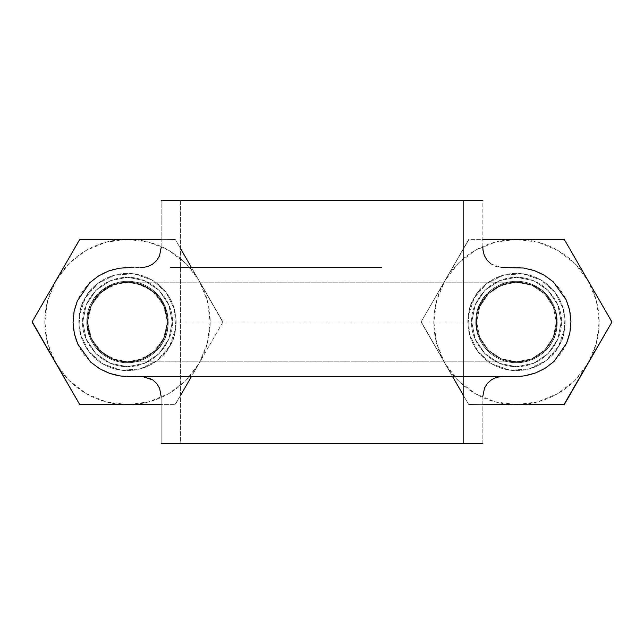 <?xml version="1.0" encoding="UTF-8"?>
<svg xmlns="http://www.w3.org/2000/svg" width="644" height="644" viewBox="0 0 644 644"><rect width="100%" height="100%" fill="white"/><g stroke="black" fill="none" stroke-linecap="round" stroke-linejoin="round"><path stroke-width="0.48" stroke-dasharray="3.22 2.42" d="M161.153 247.666L161.153 200.437L180.602 200.437L180.602 443.563L161.153 443.563L161.153 396.519M131.296 376.458L125.733 376.426M130.458 267.542L141.68 267.542M167.376 322L164.268 306.769L155.687 293.817L142.767 285.228L127.528 282.177L112.306 285.171L99.385 293.833L90.683 306.705L87.713 321.968L90.651 337.214L99.313 350.103L112.201 358.788L127.432 361.823L142.702 358.797L155.647 350.223L164.244 337.271L167.376 322C168.1 346.673 142.525 367.072 118.633 360.873C94.41 356.092 80.218 326.621 91.577 304.701C107.29 266.938 169.605 281.162 167.376 322L166.337 313.145L163.343 304.717L158.625 297.15L152.362 290.83L163.423 304.701L167.376 322L163.423 339.299L152.362 353.17L136.375 360.873L118.633 360.873L102.646 353.17L91.577 339.299L87.632 322L91.577 304.701L102.646 290.83L118.633 283.127L136.375 283.127L152.362 290.83L144.779 286.113L136.359 283.207L127.512 282.177L118.633 283.127L110.245 286.105L102.702 290.887L96.35 297.19L91.577 304.701L88.679 313.137L87.713 322.024L88.679 330.879L91.577 339.299L96.367 346.834L102.694 353.105L110.221 357.879L118.633 360.873L127.472 361.823L136.351 360.793L144.811 357.871L152.362 353.17L158.633 346.842L163.351 339.275L166.321 330.895L167.376 322C168.978 310.336 157.015 282.676 127.504 282.128C97.993 282.676 86.03 310.336 87.632 322C86.03 333.664 97.993 361.324 127.504 361.872C157.015 361.324 168.978 333.664 167.376 322A39.872 39.872 0 0 1 91.577 339.299A39.872 39.872 0 0 1 152.362 290.83A39.872 39.872 0 0 1 167.376 322L164.341 337.255L155.695 350.191L142.759 358.837L127.504 361.872L112.241 358.837L99.313 350.191L90.667 337.255L87.632 322L90.667 306.745L99.313 293.809L112.241 285.163L127.504 282.128L142.759 285.163L155.695 293.809L164.341 306.745L167.376 322C167.013 309.37 162.014 298.985 152.362 290.83C142.268 283.231 131.022 280.671 118.633 283.127C106.397 286.29 97.381 293.479 91.577 304.701C86.425 316.236 86.425 327.764 91.577 339.299C97.381 350.521 106.397 357.71 118.633 360.873C131.022 363.329 142.268 360.769 152.362 353.17C162.014 345.015 167.013 334.63 167.376 322L476.624 322L479.732 337.231L488.313 350.183L501.233 358.772L516.472 361.823L531.694 358.829L544.615 350.167L553.317 337.295L556.287 322.032L553.349 306.786L544.687 293.897L531.799 285.212L516.569 282.177L501.298 285.203L488.353 293.777L479.756 306.729L476.624 322L167.376 322L476.624 322C475.9 346.673 501.475 367.072 525.367 360.873C549.59 356.092 563.782 326.621 552.423 304.701C536.71 266.938 474.395 281.162 476.624 322L479.659 306.745L488.305 293.809L501.241 285.163L516.496 282.128L531.759 285.163L544.687 293.809L553.333 306.745L556.368 322C557.97 333.664 546.007 361.324 516.496 361.872C486.985 361.324 475.022 333.664 476.624 322C475.022 310.336 486.985 282.676 516.496 282.128C546.007 282.676 557.97 310.336 556.368 322C557.97 333.664 546.007 361.324 516.496 361.872C486.985 361.324 475.022 333.664 476.624 322C475.022 310.336 486.985 282.676 516.496 282.128C546.007 282.676 557.97 310.336 556.368 322L553.333 337.255L544.687 350.191L531.759 358.837L516.496 361.872L501.241 358.837L488.305 350.191L479.659 337.255L476.624 322L479.659 337.255L488.305 350.191L501.241 358.837L516.496 361.872L531.759 358.837L544.687 350.191L553.333 337.255L556.368 322L553.333 306.745L544.687 293.809L531.759 285.163L516.496 282.128L501.241 285.163L488.305 293.809L479.659 306.745L476.624 322L479.756 306.729L488.353 293.777L501.298 285.203L516.569 282.177L531.799 285.212L544.687 293.897L553.349 306.786L556.287 322.032L553.317 337.295L544.615 350.167L531.694 358.829L516.472 361.823L501.233 358.772L488.313 350.183L479.732 337.231L476.624 322C475.9 346.673 501.475 367.072 525.367 360.873C549.59 356.092 563.782 326.621 552.423 304.701C536.71 266.938 474.395 281.162 476.624 322M482.847 396.124L482.847 443.563L463.398 443.563L463.398 200.437L482.847 200.437L482.847 246.741M490.994 263.919L501.249 267.51M518.927 376.402L513.349 376.458M161.33 200.437L482.783 200.437M207.722 200.437L182.212 200.437M161.33 443.563L482.783 443.563M207.722 443.563L182.212 443.563M161.153 443.563L161.153 395.907L159.672 388.469C157.555 383.566 154.045 380.057 149.142 377.939C145.488 376.458 138.275 375.967 127.504 376.458C98.395 377.118 72.386 351.109 73.046 322C72.386 292.891 98.395 266.882 127.504 267.542C138.275 268.033 145.488 267.542 149.142 266.061C154.045 263.943 157.555 260.434 159.672 255.531L161.153 248.093L161.153 200.437M482.847 443.563L482.847 395.907L484.328 388.469C486.445 383.566 489.955 380.057 494.858 377.939C498.512 376.458 505.725 375.967 516.496 376.458C545.605 377.118 571.614 351.109 570.954 322C571.614 292.891 545.605 266.882 516.496 267.542C505.725 268.033 498.512 267.542 494.858 266.061C489.955 263.943 486.445 260.434 484.328 255.531L482.847 248.093L482.847 200.437M180.602 200.437L180.602 443.563L463.398 443.563L463.398 200.437L180.602 200.437M561.23 322C563.025 335.081 549.606 366.122 516.496 366.734C483.386 366.122 469.967 335.081 471.762 322C469.967 308.919 483.386 277.878 516.496 277.266C549.606 277.878 563.025 308.919 561.23 322C563.025 335.081 549.606 366.122 516.496 366.734C483.386 366.122 469.967 335.081 471.762 322C469.967 308.919 483.386 277.878 516.496 277.266C549.606 277.878 563.025 308.919 561.23 322L557.825 339.122L548.133 353.628L533.618 363.329L516.496 366.734L499.382 363.329L484.868 353.628L475.167 339.122L471.762 322L475.167 304.878L484.868 290.372L499.382 280.671L516.496 277.266L533.618 280.671L548.133 290.372L557.825 304.878L561.23 322L557.825 339.122L548.133 353.628L533.618 363.329L516.496 366.734L499.382 363.329L484.868 353.628L475.167 339.122L471.762 322L475.167 304.878L484.868 290.372L499.382 280.671L516.496 277.266L533.618 280.671L548.133 290.372L557.825 304.878L561.23 322M172.238 322C174.033 335.081 160.614 366.122 127.504 366.734C94.394 366.122 80.975 335.081 82.77 322C80.975 308.919 94.394 277.878 127.504 277.266C160.614 277.878 174.033 308.919 172.238 322C174.033 335.081 160.614 366.122 127.504 366.734C94.394 366.122 80.975 335.081 82.77 322C80.975 308.919 94.394 277.878 127.504 277.266C160.614 277.878 174.033 308.919 172.238 322L168.833 339.122L159.132 353.628L144.618 363.329L127.504 366.734L110.382 363.329L95.867 353.628L86.175 339.122L82.77 322L86.175 304.878L95.867 290.372L110.382 280.671L127.504 277.266L144.618 280.671L159.132 290.372L168.833 304.878L172.238 322L168.833 339.122L159.132 353.628L144.618 363.329L127.504 366.734L110.382 363.329L95.867 353.628L86.175 339.122L82.77 322L86.175 304.878L95.867 290.372L110.382 280.671L127.504 277.266L144.618 280.671L159.132 290.372L168.833 304.878L172.238 322M32.2 322.25A95.304 95.304 0 0 1 32.2 321.75L55.915 280.671A82.657 82.657 0 0 0 55.915 363.329L32.2 321.75L79.631 239.592A95.304 95.304 0 0 1 80.073 239.343L127.504 239.343A82.657 82.657 0 0 0 55.915 280.671L47.656 300.603L44.839 322L47.656 343.397L55.915 363.329A82.657 82.657 0 0 0 199.093 363.329A82.657 82.657 0 0 0 199.093 280.671L222.808 321.75A95.304 95.304 0 0 1 222.808 322.25L175.377 404.408A95.304 95.304 0 0 1 174.935 404.657L80.073 404.657A95.304 95.304 0 0 1 79.631 404.408L55.915 363.329L69.053 380.451L86.175 393.589L106.107 401.848L127.504 404.657L148.901 401.848L168.833 393.589L185.955 380.451L199.093 363.329L207.344 343.397L210.161 322L207.344 300.603L199.093 280.671L185.955 263.549L168.833 250.411L148.901 242.152L127.504 239.343L106.107 242.152L86.175 250.411L69.053 263.549L55.915 280.671L80.073 239.343L174.935 239.343A95.304 95.304 0 0 1 175.377 239.592L199.093 280.671A82.657 82.657 0 0 0 127.504 239.343L174.935 239.343A95.304 95.304 0 0 1 175.377 239.592L161.153 239.343L175.377 239.592L222.808 321.75A95.304 95.304 0 0 1 222.808 322.25L191.51 267.542L222.808 322.25L175.377 404.408A95.304 95.304 0 0 1 174.935 404.657L180.602 395.352L174.935 404.657L79.631 404.408L32.2 322.25M169.613 346.311L157.104 360.576L140.086 368.964L121.153 370.211L103.193 364.11L88.928 351.6L80.532 334.582L79.293 315.657L85.394 297.689L97.904 283.424L114.922 275.036L133.847 273.789L151.815 279.89L166.08 292.4L174.468 309.418L175.707 328.343L169.613 346.311L175.707 328.343L174.468 309.418L166.08 292.4L151.815 279.89L133.847 273.789L114.922 275.036L97.904 283.424L85.394 297.689L79.293 315.657L80.532 334.582L88.928 351.6L103.193 364.11L121.153 370.211L140.086 368.964L157.104 360.576L169.613 346.311A48.622 48.622 0 0 0 151.815 279.89A48.622 48.622 0 0 0 85.394 297.689A48.622 48.622 0 0 0 103.193 364.11A48.622 48.622 0 0 0 169.613 346.311C178.42 334.969 182.655 298.462 151.815 279.89C120.315 262.47 90.812 284.39 85.394 297.689C76.588 309.031 72.353 345.538 103.193 364.11C134.693 381.53 164.196 359.61 169.613 346.311M92.229 301.634A40.725 40.725 0 0 1 147.87 286.725A40.725 40.725 0 0 1 162.771 342.367A40.725 40.725 0 0 1 107.137 357.275A40.725 40.725 0 0 1 92.229 301.634M162.771 342.367C170.145 332.868 173.695 302.286 147.87 286.725C121.483 272.138 96.769 290.5 92.229 301.634C84.855 311.132 81.313 341.714 107.137 357.275C133.525 371.862 158.239 353.5 162.771 342.367C170.145 332.868 173.695 302.286 147.87 286.725C121.483 272.138 96.769 290.5 92.229 301.634C84.855 311.132 81.313 341.714 107.137 357.275C133.525 371.862 158.239 353.5 162.771 342.367C170.145 332.868 173.695 302.286 147.87 286.725C121.483 272.138 96.769 290.5 92.229 301.634C84.855 311.132 81.313 341.714 107.137 357.275C133.525 371.862 158.239 353.5 162.771 342.367M421.192 322.25A95.304 95.304 0 0 1 421.192 321.75L444.907 280.671A82.657 82.657 0 0 0 444.907 363.329L421.192 322.25A95.304 95.304 0 0 1 421.192 321.75L452.491 376.458L421.192 321.75L468.623 239.592A95.304 95.304 0 0 1 469.065 239.343L516.496 239.343A82.657 82.657 0 0 0 444.907 280.671L468.623 239.592A95.304 95.304 0 0 1 469.065 239.343L421.192 321.75L444.907 280.671L436.656 300.603L433.839 322L436.656 343.397L444.907 363.329A82.657 82.657 0 0 0 588.085 363.329A82.657 82.657 0 0 0 588.085 280.671L611.8 321.75A95.304 95.304 0 0 1 611.8 322.25L564.369 404.408A95.304 95.304 0 0 1 563.927 404.657L469.065 404.657A95.304 95.304 0 0 1 468.623 404.408L444.907 363.329L458.045 380.451L475.167 393.589L495.099 401.848L516.496 404.657L537.893 401.848L557.825 393.589L574.947 380.451L588.085 363.329L596.344 343.397L599.162 322L596.344 300.603L588.085 280.671L574.947 263.549L557.825 250.411L537.893 242.152L516.496 239.343L495.099 242.152L475.167 250.411L458.045 263.549L444.907 280.671L469.065 239.343L563.927 239.343A95.304 95.304 0 0 1 564.369 239.592L588.085 280.671A82.657 82.657 0 0 0 516.496 239.343L564.369 239.592L611.8 322.25L564.369 404.408L469.065 404.657A95.304 95.304 0 0 1 468.623 404.408L482.847 404.657L468.623 404.408L421.192 322.25M558.606 346.311L546.096 360.576L529.078 368.964L510.153 370.211L492.185 364.11L477.92 351.6L469.532 334.582L468.293 315.657L474.387 297.689L486.896 283.424L503.914 275.036L522.848 273.789L540.807 279.89L555.072 292.4L563.468 309.418L564.707 328.343L558.606 346.311L564.707 328.343L563.468 309.418L555.072 292.4L540.807 279.89L522.848 273.789L503.914 275.036L486.896 283.424L474.387 297.689L468.293 315.657L469.532 334.582L477.92 351.6L492.185 364.11L510.153 370.211L529.078 368.964L546.096 360.576L558.606 346.311A48.622 48.622 0 0 0 540.807 279.89A48.622 48.622 0 0 0 474.387 297.689A48.622 48.622 0 0 0 492.185 364.11A48.622 48.622 0 0 0 558.606 346.311C567.412 334.969 571.647 298.462 540.807 279.89C509.307 262.47 479.804 284.39 474.387 297.689C465.58 309.031 461.346 345.538 492.185 364.11C523.685 381.53 553.188 359.61 558.606 346.311M481.229 301.634A40.725 40.725 0 0 1 536.863 286.725A40.725 40.725 0 0 1 551.771 342.367A40.725 40.725 0 0 1 496.13 357.275A40.725 40.725 0 0 1 481.229 301.634M551.771 342.367C559.145 332.868 562.687 302.286 536.863 286.725C510.475 272.138 485.761 290.5 481.229 301.634C473.855 311.132 470.305 341.714 496.13 357.275C522.517 371.862 547.231 353.5 551.771 342.367C559.145 332.868 562.687 302.286 536.863 286.725C510.475 272.138 485.761 290.5 481.229 301.634C473.855 311.132 470.305 341.714 496.13 357.275C522.517 371.862 547.231 353.5 551.771 342.367C559.145 332.868 562.687 302.286 536.863 286.725C510.475 272.138 485.761 290.5 481.229 301.634C473.855 311.132 470.305 341.714 496.13 357.275C522.517 371.862 547.231 353.5 551.771 342.367M127.222 361.823L516.778 361.823L127.222 361.823M516.778 282.177L127.222 282.177L516.778 282.177"/><path stroke-width="0.97" d="M161.153 396.519L159.648 388.421L156.83 383.679L152.789 379.928L142.437 376.474L131.287 376.458M125.733 376.426L120.243 375.951L109.536 373.343L99.49 368.65L90.611 362.057L77.787 344.073L74.326 333.552L73.046 322.515L74.1 311.487L77.369 300.885L89.83 282.676L98.629 275.874L108.603 270.995L119.317 268.186L130.458 267.542M141.68 267.542L147.226 266.737L152.33 264.378L156.556 260.651L159.535 255.861L161.153 247.666M482.847 246.741L482.952 250.049L484.264 255.378L487.017 260.128L490.994 263.919M501.249 267.51L523.475 268.009L534.311 270.601L544.397 275.286L553.317 281.879L566.189 299.871L569.682 310.456L570.954 321.501L569.892 332.554L566.591 343.204L554.065 361.421L545.251 368.199L535.269 373.061L524.466 375.846L518.927 376.402M513.357 376.458L502.159 376.458L496.669 377.295L491.638 379.638L487.476 383.317L484.529 388.01L482.847 396.124M482.783 200.437L207.722 200.437M182.212 200.437L161.33 200.437M482.783 443.563L207.722 443.563M182.212 443.563L161.33 443.563M161.153 443.563L482.847 443.563M161.153 200.437L482.847 200.437M80.073 239.343L79.631 239.592A95.304 95.304 0 0 1 80.073 239.343L161.153 239.343L80.073 239.343M79.631 404.408L80.073 404.657A95.304 95.304 0 0 1 79.631 404.408L32.2 322.25A95.304 95.304 0 0 1 32.2 321.75L79.631 404.408M180.602 248.648L191.51 267.542L180.602 248.648M191.51 376.458L180.602 395.352L191.51 376.458M161.153 404.657L80.073 404.657L161.153 404.657M32.2 321.75L79.631 239.592L32.2 321.75M611.8 322.25L611.8 321.75A95.304 95.304 0 0 1 611.8 322.25L564.369 404.408A95.304 95.304 0 0 1 563.927 404.657L611.8 322.25M564.369 239.592L563.927 239.343A95.304 95.304 0 0 1 564.369 239.592L611.8 321.75L564.369 239.592M482.847 239.343L563.927 239.343L482.847 239.343M563.927 404.657L482.847 404.657L563.927 404.657M463.398 395.352L452.491 376.458L463.398 395.352M127.504 376.458L516.496 376.458M381.345 267.542L170.716 267.542"/></g></svg>
